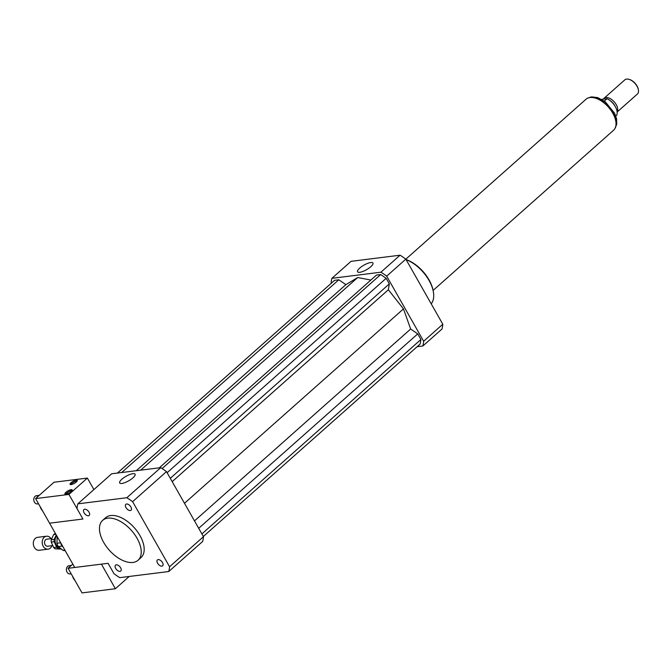 <?xml version="1.0" encoding="UTF-8"?>
<svg xmlns="http://www.w3.org/2000/svg" width="672" height="672" viewBox="0 0 672 672"><rect width="100%" height="100%" fill="white"/><g stroke="black" fill="none" stroke-linecap="round" stroke-linejoin="round"><path stroke-width="1.01" d="M158.172 559.6A3.94 2.192 48.4 0 1 162.112 561.977A3.94 2.192 48.4 0 1 162.641 565.816A3.94 2.192 48.4 0 1 158.39 564.32A3.94 2.192 48.4 0 1 157.416 559.927A3.94 2.192 48.4 0 1 158.172 559.6M120.616 567.798A3.94 2.192 48.4 0 1 120.767 571.049A3.94 2.192 48.4 0 1 116.508 569.562A3.94 2.192 48.4 0 1 115.534 565.16A3.94 2.192 48.4 0 1 120.616 567.798M88.427 515.777A3.94 2.192 48.4 0 1 84.479 513.4A3.94 2.192 48.4 0 1 83.95 509.561A3.94 2.192 48.4 0 1 88.208 511.056A3.94 2.192 48.4 0 1 89.183 515.449A3.94 2.192 48.4 0 1 88.427 515.777M125.983 507.578A3.94 2.192 48.4 0 1 125.832 504.328A3.94 2.192 48.4 0 1 130.082 505.814A3.94 2.192 48.4 0 1 131.057 510.216A3.94 2.192 48.4 0 1 125.983 507.578M121.834 479.254A8.862 2.629 150.4 0 1 129.738 474.533A8.862 2.629 150.4 0 1 135.072 474.188A8.862 2.629 150.4 0 1 128.671 480.841A8.862 2.629 150.4 0 1 119.675 482.933A8.862 2.629 150.4 0 1 121.834 479.254M359.705 268.111A8.862 2.629 150.4 0 1 367.618 263.382A8.862 2.629 150.4 0 1 372.952 263.038A8.862 2.629 150.4 0 1 366.542 269.699A8.862 2.629 150.4 0 1 357.546 271.79A8.862 2.629 150.4 0 1 359.705 268.111M117.407 473.063L192.436 406.476A26.662 14.834 48.4 0 1 192.788 406.174M193.721 405.35A26.662 14.834 48.4 0 1 194.057 405.031A26.662 14.834 48.4 0 1 194.41 404.737M194.057 405.031L196.997 402.419A26.662 14.834 48.4 0 1 197.35 402.125M108.083 563.304L74.726 567.47L49.568 523.194L82.925 519.019L77.011 508.62A59.254 32.962 48.4 0 1 77.818 503.849L126.848 497.725A59.254 32.962 48.4 0 1 132.602 501.665L169.579 566.756A59.254 32.962 48.4 0 1 168.773 571.528L119.75 577.651A59.254 32.962 48.4 0 1 113.988 573.703L108.083 563.304M137.029 538.222A26.662 14.834 48.4 0 1 138.054 560.246A26.662 14.834 48.4 0 1 109.259 550.15A26.662 14.834 48.4 0 1 102.648 520.363A26.662 14.834 48.4 0 1 137.029 538.222M102.648 520.363L105.596 517.751A26.662 14.834 48.4 0 1 139.978 535.601A26.662 14.834 48.4 0 1 140.994 557.626L138.054 560.246M77.818 503.849L111.695 473.777L160.726 467.653A59.254 32.962 48.4 0 1 166.48 471.601L203.456 536.684A59.254 32.962 48.4 0 1 202.65 541.456L168.773 571.528M160.726 467.653L126.848 497.725M166.48 471.601L132.602 501.665M203.456 536.684L169.579 566.756M406.106 259.627A29.627 16.481 48.4 0 1 433.373 291.883A29.627 16.481 48.4 0 1 431.214 303.828M406.064 259.552A28.442 15.817 48.4 0 1 433.196 290.858L433.373 291.883M417.119 346.718L422.848 345.996A59.254 32.962 -131.6 0 0 423.654 341.233L386.686 276.142A59.254 32.962 -131.6 0 0 380.923 272.194L331.901 278.326A59.254 32.962 -131.6 0 0 331.094 283.097L331.212 283.307M203.339 536.474L420.16 344.014L420.924 339.494L417.74 333.883L410.659 329.028L403.469 308.902L388.349 289.758L389.34 283.895L386.156 278.292L380.696 274.546L376.471 275.075L159.306 467.83M370.86 280.048L357.697 277.528L345.895 284.634L338.814 279.779L334.589 280.308L117.432 473.063M422.848 345.996L442 329.003A59.254 32.962 -131.6 0 0 442.806 324.24L405.829 259.148A59.254 32.962 -131.6 0 0 400.075 255.2L351.044 261.332L331.901 278.326M423.654 341.233L442.806 324.24M386.686 276.142L405.829 259.148M380.923 272.194L400.075 255.2M338.814 279.779L121.657 472.534M345.895 284.634L136.265 470.711M357.697 277.528L140.675 470.156M410.659 329.028L194.494 520.901M403.469 308.902L184.481 503.278M417.74 333.883L198.702 528.31M420.924 339.494L201.886 533.921M380.696 274.546L162.12 468.552M386.156 278.292L167.118 472.71M389.34 283.895L170.302 478.321M388.349 289.758L172.183 481.631M615.796 116.088L616.543 115.433A11.852 6.594 -131.6 0 0 607.043 98.7L604.346 101.094M601.667 99.372L607.043 98.7M638.35 89.628A8.887 4.948 -131.6 0 0 638.308 89.376A8.887 4.948 -131.6 0 0 629.546 79.506A8.887 4.948 -131.6 0 0 629.303 79.43M617.14 112.022L637.375 94.055A9.484 5.275 -131.6 0 0 638.4 89.888A9.484 5.275 -131.6 0 0 629.051 79.355A9.484 5.275 -131.6 0 0 626.615 79.094A9.484 5.275 -131.6 0 0 624.792 79.876L604.019 98.305A9.484 5.275 -131.6 0 0 603.355 99.162M617.123 111.888A9.484 5.275 -131.6 0 0 614.914 102.682A9.484 5.275 -131.6 0 0 605.842 97.524A9.484 5.275 -131.6 0 0 604.019 98.305M615.149 106.369A8.593 4.78 -131.6 0 0 609.924 100.489M433.112 290.413L613.553 130.259A20.74 11.533 -131.6 0 0 610.764 110.032A20.74 11.533 -131.6 0 0 589.999 97.524A20.74 11.533 -131.6 0 0 586.018 99.238L405.838 259.165M55.44 533.526L55.255 533.543A8.299 6.443 82.9 0 0 53.659 534.593L55.894 534.316M54.222 541.699L56.624 547.193L53.659 547.562L51.257 542.069L54.222 541.699A8.299 6.443 82.9 0 1 54.222 539.339L51.257 539.708L53.659 534.593M61.429 549.083L55.264 548.873L60.984 548.722M56.263 534.979L54.222 539.339M56.624 547.193A8.299 6.443 82.9 0 0 58.229 548.503M56.692 535.727A7.106 5.519 82.9 0 0 55.415 543.043A7.106 5.519 82.9 0 0 60.144 548.041M53.659 547.562A8.299 6.443 82.9 0 0 55.264 548.873M51.257 539.708A8.299 6.443 82.9 0 0 51.257 542.069M60.648 542.682L56.935 543.362L57.162 536.558M64.848 550.082L62.941 550.318L58.338 546.563L62.042 546.101L63.05 546.924M62.941 550.318A10.072 7.82 82.9 0 0 65.142 550.603M56.935 543.362A10.072 7.82 82.9 0 0 58.338 546.563M60.648 542.9A10.072 7.82 82.9 0 0 62.042 546.101M51.055 538.642A6.518 5.057 82.9 0 0 46.477 536.231L37.582 537.34A6.518 5.057 82.9 0 0 35.843 537.986A6.518 5.057 82.9 0 0 33.6 545.597A6.518 5.057 82.9 0 0 39.203 550.276L48.09 549.167A6.518 5.057 82.9 0 0 51.937 545.698M46.477 536.231A6.518 5.057 82.9 0 0 44.738 536.878A6.518 5.057 82.9 0 0 42.496 544.488A6.518 5.057 82.9 0 0 48.09 549.167M51.803 538.549L46.847 539.171A3.553 2.764 82.9 0 0 45.898 539.524A3.553 2.764 82.9 0 0 44.671 543.673A3.553 2.764 82.9 0 0 47.729 546.227L52.794 545.588M71.274 565.446L69.107 565.715A4.15 3.217 82.9 0 0 67.049 572.124A4.15 3.217 82.9 0 0 70.14 573.947L71.182 573.821M70.014 571.754L82.026 592.906L115.382 588.739L101.405 564.136L68.057 568.31L70.014 571.754M72.803 564.094L68.057 568.31M72.509 576.156A10.072 7.82 82.9 0 0 75.012 580.558M129.2 576.475L115.382 588.739M72.038 490.619A4.15 1.226 -29.6 0 0 71.694 490.636A4.15 1.226 -29.6 0 0 65.638 494.256M71.131 489.653A4.15 1.226 150.4 0 1 72.164 489.896A4.15 1.226 150.4 0 1 69.166 493.013A4.15 1.226 150.4 0 1 64.949 493.987A4.15 1.226 150.4 0 1 66.872 491.551A4.15 1.226 150.4 0 1 71.131 489.653M77.154 480.992A4.15 1.226 -29.6 0 0 76.81 481.009A4.15 1.226 -29.6 0 0 70.745 484.63M76.247 480.026A4.15 1.226 150.4 0 1 77.272 480.27A4.15 1.226 150.4 0 1 74.273 483.386A4.15 1.226 150.4 0 1 70.064 484.369A4.15 1.226 150.4 0 1 71.988 481.925A4.15 1.226 150.4 0 1 76.247 480.026M37.111 497.238L39.228 495.365A4.15 3.217 82.9 0 0 37.111 497.238L35.591 498.59L49.568 523.194L82.925 519.019L68.947 494.424L87.36 478.078L54.004 482.244L39.228 495.365L36.481 495.701A4.15 3.217 82.9 0 0 34.415 502.102A4.15 3.217 82.9 0 0 37.506 503.933L38.556 503.798M40.051 506.436A10.072 7.82 82.9 0 0 41.084 508.83A10.072 7.82 82.9 0 0 42.554 510.838M87.36 478.078L93.895 489.586M68.947 494.424L35.591 498.59M588.269 97.927A20.563 11.441 48.4 0 1 590.453 97.348A20.563 11.441 48.4 0 1 609.924 108.268A20.563 11.441 48.4 0 1 615.124 128.176M587.723 98.146L591.486 96.869L597.719 97.608L605.262 101.783L614.662 113.341L616.585 118.961L616.736 124.194L614.838 128.696M629.546 79.506L629.051 79.355M638.308 89.376L638.4 89.888"/></g></svg>
